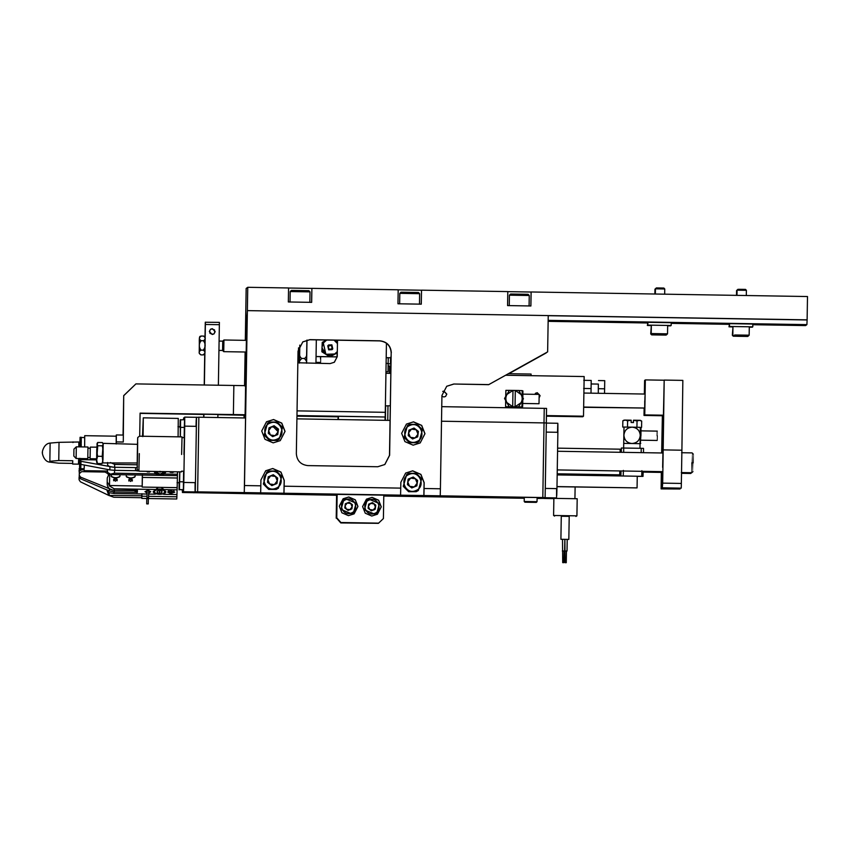 <?xml version="1.0" encoding="UTF-8"?>
<svg xmlns="http://www.w3.org/2000/svg" width="850" height="850" viewBox="0 0 850 850"><rect width="100%" height="100%" fill="white"/><g stroke="black" fill="none" stroke-linecap="round" stroke-linejoin="round"><path stroke-width="1.27" d="M524.259 498.047L491.087 496.995L545.116 497.59L423.916 495.539L424.171 482.672L420.899 474.374L412.707 470.826L405.652 473.057L400.849 482.29L400.584 495.157L283.974 493.234L284.144 486.2L400.754 488.123M542.81 497.547L544.032 422.907L441.416 421.217M193.928 492.692L336.589 495.252M544.032 422.907L546.348 422.96L545.116 497.59M544.064 498.228L537.094 498.259M537.083 498.483L544.053 498.366M383.775 496.028L524.259 498.27M193.928 492.809L194.236 491.927M196.18 417.424L198.857 417.212L197.636 491.853L195.277 491.821L195.404 484.532M196.393 424.479L196.509 417.191M424.076 488.506L440.406 488.782L441.936 395.484L446.739 386.251L453.794 384.019L488.782 384.593L547.634 351.889L548.239 315.584L247.371 310.622L244.279 492.618L197.636 491.853M245.501 417.987L198.857 417.212M296.916 418.859L390.065 420.399L387.738 420.357L387.983 405.779L390.309 405.822M244.279 492.618L440.151 495.879L244.237 492.639L244.492 485.541L260.822 485.817L260.652 492.851L244.333 492.575M438.834 496.836L383.775 495.933L438.834 496.836M336.589 495.146L242.919 493.606L336.589 495.146M194.99 492.033L444.539 496.156L457.863 496.868L383.786 495.72M336.589 494.944L194.214 492.596M277.929 431.534L273.116 426.551L271.798 426.711M680.085 488.346L680.074 488.984L661.109 488.899L661.343 472.409M661.661 452.976L662.373 415.746M661.417 488.676L661.693 476.946L662.373 476.956M663.191 427.401L662.511 427.391L662.086 452.986M661.778 471.644L661.693 476.946M662.511 427.391L663.298 415.289L662.766 452.997M662.458 471.654L662.278 488.049L662.692 483.129L681.349 483.438L681.243 488.134L662.586 487.826M644.364 394.039L644.587 380.46L645.341 379.908L644.768 414.896L663.425 415.204L664.19 380.078L662.692 483.129M662.278 488.049L681.243 488.134M663.244 449.894L681.902 450.203L681.349 483.438M681.902 450.203L682.847 380.386L664.19 380.078M661.109 488.899L680.074 488.984M357.946 506.473L355.321 499.832L348.766 496.984L343.124 498.769L339.288 506.164L341.913 512.805L348.457 515.642L354.11 513.857L357.946 506.473M354.067 513.889L357.871 506.526L355.247 499.874L348.702 497.038L343.092 498.801M381.267 506.855L378.643 500.214L372.087 497.377L366.446 499.163L362.61 506.547L365.234 513.188L371.779 516.035L377.432 514.239L381.267 506.855M377.4 514.271L381.193 506.908L378.569 500.267L372.024 497.42L366.414 499.184M203.851 417.297L203.904 414.248L201.779 414.237M205.254 414.311C200.759 414.226 200.781 414.216 205.307 414.269L245.523 414.938M245.523 415.066L217.887 414.619M296.958 416.149L337.875 416.819M217.887 414.672L245.512 415.267M203.734 414.439L140.08 413.387M245.523 414.747L140.091 413.132L139.708 436.199M386.442 343.177L385.199 417.01L296.969 415.554M385.199 417.01L338.428 416.33L338.374 419.539M337.832 419.528L338.428 416.33M244.874 386.006L245.661 352.017M245.852 340.351L246.256 316.041L245.756 340.351M245.565 352.017L245.076 381.353M123.282 442.021L116.28 441.904L116.344 434.945L123.346 435.062L123.282 442.021L123.707 395.622L135.904 383.902L245.352 385.656L245.682 380.991L245.119 414.8M123.707 395.622L123.059 435.051M116.248 443.976L116.28 441.904M135.904 383.902L124.047 395.377M337.142 494.381L336.759 517.788L341.094 522.718L378.409 523.334L383.403 518.553L383.796 495.146M341.349 522.527L378.664 523.143M116.344 434.945L116.078 436.199M385.029 420.314L385.082 417.106M336.855 494.371L336.473 518.001L340.797 522.931L378.399 523.334M341.062 522.739L378.377 523.356M340.797 522.931L336.473 518.001M336.207 518.181L336.6 494.371M341.094 522.718L336.759 517.788M336.504 517.969L336.897 494.371M373.915 510.021L375.487 507.216M350.593 509.639L352.155 506.834M245.214 414.747L247.159 315.626M246.84 315.616L245.661 381.002M334.263 362.312L337.237 356.703L337.503 340.212M337.237 356.703L334.358 362.249L330.119 363.587L297.84 362.769M297.043 410.869L385.305 412.324M329.97 356.745L337.046 356.862L337.11 352.994L333.986 354.631L337.131 351.741M337.28 342.189L337.322 340.202M389.661 366.116L389.534 373.341M546.178 352.729L508.842 373.703M530.825 306.021L531.122 291.975L807.5 296.533L807.117 319.855L247.371 310.622L247.159 315.392L245.831 316.349L245.778 311.791L245.438 340.351M245.246 352.006L244.694 385.656M244.205 415.161L244.163 417.966M311.599 302.398L311.897 288.362L311.663 302.356L288.341 301.962L288.575 287.969L247.754 287.3L246.16 288.469L245.31 340.351M245.108 352.006L244.556 385.656M244.077 415.151L244.024 417.956M389.523 366.116L389.406 373.341M546.178 352.952L508.884 373.703M413.514 421.844L406.449 424.076L401.657 433.319L404.94 441.618L413.132 445.166L420.187 442.935L424.979 433.702L421.696 425.393L413.514 421.844M420.144 442.967L424.894 433.766L421.611 425.457L413.429 421.908L406.406 424.108M273.572 419.539L266.517 421.77L261.726 431.003L264.998 439.312L273.19 442.861L280.245 440.629L285.047 431.386L281.764 423.087L273.572 419.539M280.203 440.661L284.962 431.449L281.679 423.151L273.487 419.603L266.475 421.802M440.406 488.782L440.236 495.816M384.763 464.567L389.491 455.377L391.181 352.761C390.554 345.716 386.739 341.764 379.716 340.903L309.751 339.745L302.759 341.934M453.794 384.019L488.644 384.689L547.634 351.889M453.656 384.115L446.664 386.304M400.552 495.178L423.916 495.539M260.652 492.851L283.974 493.234M391.319 352.654C390.692 345.61 386.867 341.658 379.854 340.808L309.889 339.649L302.823 341.881L298.031 351.114L296.342 453.741C296.969 460.785 300.794 464.737 307.806 465.598L377.783 466.746L384.837 464.514L389.629 455.281L391.181 352.761M247.754 287.3L244.492 485.541M284.144 486.2L284.24 480.367L280.957 472.069L272.765 468.52L265.71 470.751L260.918 479.984L260.822 485.817M423.874 495.571L424.086 482.736L420.814 474.438L412.622 470.889L405.609 473.089M283.942 493.255L284.155 480.431L280.872 472.132L272.68 468.573L265.668 470.783M544 422.939L544.244 408.361L546.55 408.404L546.316 422.981M544.244 408.361L441.756 406.661M385.379 405.939L387.983 405.779M385.39 420.325L385.624 405.758M421.207 304.215L421.515 290.169L507.801 291.592L507.578 305.586L530.899 305.968L531.122 291.975M421.441 290.222L398.119 289.829M311.897 288.362L398.193 289.786L397.959 303.779L421.281 304.162L421.515 290.169M311.822 288.405L288.501 288.022M531.059 292.028L507.737 291.646M548.154 320.503L631.688 321.948L630.955 322.49L548.144 321.183M548.154 320.354L806.905 324.626L805.577 325.582L752.824 324.721M548.144 321.342L647.403 322.979M671.202 323.372L729.034 324.328M807.117 319.855L806.905 324.626M548.229 315.69L806.979 319.961M306.616 363.205L306.988 340.032M315.945 363.354L316.328 339.862M215.178 331.627L212.309 328.663L210.545 329.216L209.344 331.521L212.213 334.486L213.977 333.933L215.178 331.627M205.084 337.928L205.349 322.182L205.073 337.546M205.009 337.248L205.275 322.235L219.396 322.373L218.376 385.263M217.898 414.481L217.844 417.531M203.692 417.297L203.734 414.343M204.223 385.029L204.733 353.77M219.374 324.689L205.381 324.466L204.383 385.039M205.381 324.466L205.403 322.139M80.686 468.658L84.171 468.796L84.299 465.46L84.118 468.796M84.426 459.701L84.448 458.618L84.448 459.701M84.639 446.962L84.692 437.548L81.196 437.484M80.931 459.712L80.952 458.564M81.175 444.093L81.196 442.627M116.184 443.976L116.206 436.199L84.724 435.678L84.639 437.548M84.66 446.962L84.724 435.678M80.038 442.276L80.017 441.458M80.091 442.606L81.249 442.627L81.249 437.304M79.624 464.334L79.571 468.956L80.739 468.924L79.581 468.902L79.571 463.59M79.719 464.44L79.592 468.637L80.761 468.658L80.877 464.865M79.815 460.073L80.984 459.903M79.592 468.637L79.666 464.387M79.815 458.309L79.826 459.882M81.26 437.251L80.081 437.293M79.953 443.137L80.059 437.548L79.9 443.094M81.207 446.898L81.239 444.093L80.07 444.072L80.038 446.888M78.827 446.866L78.848 442L79.996 443.179L79.985 446.877L80.07 444.072M102.892 458.192L103.19 443.764L102.223 456.344L97.591 456.259L96.836 450.989L97.187 443.169M662.639 467.426L662.936 452.997L557.568 451.265M643.153 472.101L661.597 472.409L661.64 471.644M73.939 449.151L73.833 456.067L73.939 449.119L76.309 446.824L87.975 447.015L87.784 458.671L76.118 458.479L76.309 446.824M76.118 458.479L73.833 456.067M90.111 457.544L90.259 448.216M90.132 457.491L90.281 448.269M96.836 447.164L90.302 447.121M78.848 442L59.032 442.329L58.767 460.519L72.76 460.753L72.654 464.058L78.476 464.153L78.646 458.522M72.76 460.753L72.632 463.399L58.639 463.176L49.821 462.113L49.852 461.284L58.767 460.519M72.973 442.553L73.015 441.904M49.81 462.113C43.138 461.784 41.724 450.978 42.5 452.636L42.511 452.614C41.724 453.942 43.169 443.498 50.129 443.084L59.032 442.329M168.619 490.949L170.159 492.267L173.814 491.013M142.8 436.634L142.896 430.812L142.8 436.634M142.301 475.989L142.184 487.071L142.439 474.778M142.184 487.071L177.161 487.645L177.384 478.008L142.396 477.424M141.854 493.956L141.791 498.419L176.768 498.993L176.896 496.783L148.601 496.315M147.039 496.294L141.918 496.209L141.961 493.68M141.791 498.419L141.918 496.209M143.097 436.263L143.289 417.839L142.502 436.252M177.416 475.352L177.384 478.008M176.949 494.254L176.896 496.783M178.086 436.836L178.277 418.423L143.289 417.839M84.118 469.189L79.794 469.572L79.804 468.499M81.473 469.147L81.473 469.859L84.118 469.901M79.093 470.114L79.337 473.312M81.473 469.859L79.093 471.325M107.546 471.793L106.207 471.027M79.124 468.839L79.539 467.999M179.531 483.204L179.658 475.501L179.531 483.204M180.349 433.723L180.476 426.031L180.349 433.723M179.169 483.459L179.201 482.726L179.169 483.459M177.034 482.694L179.361 482.736L179.701 471.856M177.958 426.721L180.285 426.753L180.274 436.868M179.796 471.856L179.637 481.759L183.441 481.822M179.637 481.759L179.446 489.579L183.398 489.653M180.009 427.731L180.2 419.911L184.546 419.677M180.604 419.613L180.529 427.359L184.333 427.422M179.446 489.579L183.398 489.951M179.053 489.876L179.116 482.131M180.529 427.359L180.37 436.868M79.539 463.473L79.603 460.402L79.539 464.132L79.603 460.402L81.929 459.659L96.581 459.903M79.603 461.061L113.741 467.234M137.87 469.944L135.543 470.688L135.596 467.617L114.856 467.277L114.803 470.348L109.873 469.901L79.539 464.132M137.477 466.99L136.999 467.638L114.856 467.277M114.803 470.348L135.543 470.688M79.252 475.224L79.231 476.967L79.294 473.631L81.653 471.654L105.017 472.047L108.672 474.119M79.273 475.309L80.601 477.158L113.22 490.259M137.381 490.344L135.033 492.309L135.076 490.663L114.336 490.322L114.293 491.969L109.374 490.949L80.559 478.805L79.231 476.967M136.956 490.344L114.336 490.322M114.293 491.969L135.033 492.309M79.231 477.073L79.082 479.783L80.389 481.791L109.108 495.582M79.114 477.764L79.241 476.467M79.093 477.211L79.061 479.134M107.929 474.109L108.481 473.588M153.956 471.431L155.571 473.875L159.938 475.001L164.379 474.024L177.469 474.236L177.416 475.649L109.788 474.534L107.461 471.899L107.514 469.487M146.338 471.304L147.698 472.026M149.122 472.026L150.386 471.378M136.935 470.932L137.87 470.942L136.935 470.932L136.935 470.241M137.158 464.791L114.665 464.419L114.612 467.266C110.383 467.054 108.056 466.225 107.599 464.791L107.642 462.506L107.599 464.791M136.935 470.709L114.548 470.348L114.495 473.195L155.571 473.875M168.991 471.676L171.094 472.536M172.348 472.558L174.367 471.771M177.512 471.824L177.469 474.236M164.379 474.024L166.079 471.633M107.461 470.284L107.461 471.899M107.599 463.229L107.61 462.506M114.495 473.195L109.406 474.417M110.479 462.549L114.665 464.419M130.294 478.231L128.722 479.793L130.571 481.44L132.451 479.878L130.942 478.252M115.132 477.987L113.56 479.549L115.409 481.185L117.289 479.634L115.781 477.998M158.249 487.337L153.127 491.821L155.072 494.179L156.379 493.85M148.644 493.127L150.79 491.736L147.921 490.227L144.968 491.651L147.082 493.106M136.425 492.458L137.36 492.469L136.425 492.458L136.446 491.13M137.381 490.503L137.36 492.469L137.413 490.588M155.21 489.473L114.134 488.793L114.081 490.322C109.873 489.866 107.567 487.815 107.164 484.16L107.27 477.976L107.164 484.16M113.167 491.906L114.038 491.969L113.996 493.499L147.071 494.041M148.633 494.073L155.072 494.179M114.038 491.969L136.425 492.341M109.671 473.439L109.522 485.52L142.173 486.062M170.574 493.574L174.76 492.15L170.659 490.578L167.641 492.022L170.574 493.574L170.595 492.352M177.161 486.636L177.097 489.834L164.008 489.611L161.043 487.379M177.097 489.834L176.959 494.541L163.869 494.317L165.952 491.969L164.008 489.611M109.289 473.365L107.281 477.891L107.217 480.048M107.228 482.003L109.522 485.52M113.996 493.499L108.938 492.639L107.44 490.131M162.573 493.956L163.869 494.317M109.14 485.764L114.134 488.793M141.801 497.707L113.783 497.239L108.779 495.401L141.822 495.794M109.214 492.745L109.172 495.263M108.779 495.401L106.898 490.014M171.062 471.718L170.967 472.26L172.401 471.739M147.709 471.389L149.101 472.058L149.079 471.346M148.229 503.901L146.689 503.88L146.774 498.504M147.039 497.803L148.58 497.686L147.018 497.728L147.114 490.269M148.676 490.291L148.58 497.686M546.231 430.249L545.286 488.421L556.952 488.612L557.876 432.299C557.951 420.41 557.834 420.495 557.515 432.565M556.952 488.612C556.633 500.682 556.516 500.767 556.591 488.877M545.286 488.421L545.243 490.301M546.221 432.108L557.876 432.299M137.541 453.581C137.796 433.33 137.721 433.394 137.307 453.751C137.052 473.992 137.126 473.939 137.541 453.581M137.498 453.613C137.647 441.618 137.604 441.649 137.36 453.709C137.201 465.704 137.254 465.672 137.498 453.613C137.254 465.672 137.201 465.704 137.36 453.709M181.613 454.484L182.028 436.9L181.613 454.484M183.951 454.516L184.344 437.644L183.951 454.516M183.558 482.46C183.738 473.408 183.781 473.386 183.664 482.386C183.483 491.428 183.441 491.449 183.558 482.46C183.738 473.408 183.781 473.386 183.664 482.386C183.483 491.428 183.441 491.449 183.558 482.46M184.482 426.477C184.663 417.435 184.694 417.414 184.588 426.402C184.397 435.455 184.365 435.476 184.482 426.477C184.663 417.435 184.694 417.414 184.588 426.402C184.397 435.455 184.365 435.476 184.482 426.477M196.01 426.594C196.329 414.534 196.456 414.439 196.371 426.339L195.447 482.651C195.128 494.721 195.011 494.806 195.086 482.917M183.621 471.219L183.43 482.715C183.345 494.615 183.472 494.519 183.791 482.46L184.716 426.147C184.79 414.248 184.673 414.343 184.354 426.402L184.174 437.633M196.371 426.339L184.716 426.147C184.79 414.248 184.673 414.343 184.354 426.402M183.43 482.715C183.345 494.615 183.472 494.519 183.791 482.46L195.447 482.651M194.151 491.927L194.087 492.692L182.421 492.501L182.569 489.929M183.706 419.666L183.653 417.86L183.547 419.666M182.367 489.929L182.421 492.501M328.344 346.343C330.969 344.803 332.148 345.546 331.893 348.585L331.447 349.084M328.546 346.194C328.281 349.223 329.46 349.977 332.095 348.436C332.361 345.397 331.181 344.654 328.546 346.194L329.088 345.61M331.553 349.01L332.095 348.436M332.786 348.872L331.882 344.845L328.599 344.951L327.856 345.748L328.759 349.775L332.042 349.669L332.786 348.872M328.599 344.951L327.771 345.812L328.674 349.839L332.042 349.669M337.45 343.549L334.039 340.149M326.676 340.032L323.34 343.007L322.065 347.055C322.054 350.136 323.319 352.538 325.858 354.28C328.525 355.831 331.245 355.948 334.018 354.609L337.121 352.984M325.433 340.776L323.329 343.017L325.869 354.269L335.027 353.983M322.256 342.348L321.874 351.762L329.842 356.809L334.018 354.609L329.821 356.819L321.853 351.783L322.235 342.359L326.432 340.149M326.166 354.514L322.033 347.905M322.022 347.448L322.044 346.715M337.471 342.306L335.378 340.978M329.821 356.819L337.046 356.915M598.347 388.716C598.421 382.723 598.4 382.734 598.273 388.769C598.198 394.772 598.219 394.751 598.347 388.716M442.754 391.382L443.944 391.149L446.813 394.113L445.612 396.429L443.849 396.982L441.926 396.217M442.744 391.414L443.87 391.212L446.739 394.177L445.57 396.451M534.565 394.326L537.232 392.689L540.101 395.654L539.144 397.768L540.026 395.717L537.158 392.753L535.436 393.284M591.005 393.168L591.207 380.439L583.737 380.311M591.101 388.578L583.642 388.45M546.423 416.181L582.718 416.776L583.504 416.203L584.162 376.55L505.623 375.254M546.433 415.586L583.504 416.203M385.953 373.288L390.841 373.362M598.336 384.083L598.283 393.284M598.485 380.556L604.732 380.662L604.541 393.391M604.637 388.801L598.379 388.694M653.99 415.119C649.496 415.034 649.517 415.023 654.043 415.087C658.537 415.172 658.516 415.183 653.99 415.119C649.496 415.034 649.517 415.023 654.043 415.087C658.537 415.172 658.516 415.183 653.99 415.119M653.384 415.554C648.89 415.469 648.911 415.459 653.438 415.522C657.932 415.608 657.921 415.618 653.384 415.554C648.89 415.469 648.911 415.459 653.438 415.522C657.932 415.608 657.921 415.618 653.384 415.554M645.012 397.428C644.884 403.463 644.863 403.484 644.938 397.481C645.065 391.446 645.086 391.436 645.012 397.428C644.884 403.463 644.863 403.484 644.938 397.481C645.065 391.446 645.086 391.436 645.012 397.428M644.736 401.083C644.916 392.041 644.948 392.009 644.842 401.009C644.661 410.061 644.619 410.082 644.736 401.083M663.425 415.204L662.671 415.756L644.003 415.448L644.13 408.297M644.768 414.896L644.003 415.448M644.343 408.043L583.653 407.299M644.417 394.049L644.449 393.231L644.459 394.049M663.999 380.216L645.341 379.908M508.449 373.692L531.08 374.064L531.048 375.679M620.139 452.296L620.139 449.183L621.276 450.362L621.297 452.317M620.139 449.183L557.611 448.152M620.999 470.974L620.893 473.684L619.714 474.831L619.841 470.953M637.256 476.34L643.014 476.382L641.729 476.319L641.867 470.698M637.256 476.244L641.729 476.319M623.39 470.401L623.252 476.011M641.166 452.646L641.208 448.311L643.514 448.364L643.492 452.678M621.329 452.317L621.361 448.003L641.208 448.311M623.709 448.024L623.677 452.349M621.361 448.003L621.212 450.298M620.829 473.758L620.819 475.968M620.893 475.968L621.031 470.974M643.174 471.336L643.014 476.382M556.984 486.678L637.064 487.9L556.984 486.582M557.175 474.916L637.256 476.234L637.064 487.9M524.269 497.462L524.206 501.489L537.03 501.702L537.104 497.675M524.896 502.201L536.318 502.382L524.896 502.201L524.206 501.489M569.213 516.375L561.276 516.247M575.896 516.439L576.916 515.865L577.192 498.727L537.094 498.111M554.593 516.088L553.594 515.483L576.916 515.865M562.711 562.636L563.869 562.657L562.711 562.636L562.509 539.304L560.904 539.283L561.276 516.194L569.213 516.322L568.831 539.41L560.904 539.283M565.091 562.679L566.249 562.7L565.091 562.679L564.889 539.346L568.831 539.41M566.44 551.044L564.697 551.013M563.869 562.657L564.071 551.002L564.644 551.013L562.317 550.97M521.167 497.42L524.269 497.898M521.167 497.845L524.269 497.803M537.094 498.015L557.271 498.355M564.071 551.002L562.902 550.981M566.249 562.7L566.44 551.034L565.282 551.023M564.644 551.013L564.836 539.346L562.509 539.304M567.216 539.389L567.024 551.044M573.92 498.621L574.929 498.642L575.121 486.976M575.312 475.214L575.333 474.098M531.346 502.286L527.393 502.233L531.346 502.318M298.562 347.82L298.244 361.048L299.413 361.069L299.774 345.174M316.051 356.575L329.779 356.798M386.208 357.723L391.096 357.808M388.11 365.967L390.968 366.01M388.11 366.084L390.968 366.138M315.956 362.366L320.471 362.44M316.051 356.511L329.683 356.734M386.208 357.669L391.106 357.744M219.098 341.084L222.753 341.137L222.594 350.466L223.741 351.656L246.139 352.027M222.753 341.137L223.943 339.989L223.741 351.656M199.41 341.923L199.293 348.914L199.431 341.913M299.296 361.186L299.285 363.056M306.457 363.194L306.892 340.701M299.466 363.078L299.519 361.027L301.697 358.445L304.491 358.498L306.521 361.144L306.68 353.356C306.956 355.672 306.234 357.382 304.491 358.498M301.697 358.445C299.997 357.266 299.328 355.534 299.678 353.239L299.816 345.1M200.175 336.345L201.184 336.026L200.175 336.345C199.452 336.271 199.176 338.693 199.325 343.591L199.219 353.217L200.876 354.875C198.518 353.239 198.56 351.656 201.014 350.115C198.656 346.928 198.709 343.783 201.174 340.691C198.762 339.086 198.773 337.535 201.184 336.026L203.777 336.101L205.084 337.716L204.977 347.331C205.126 352.24 204.85 354.652 204.127 354.588L203.118 354.907L204.818 353.26L205.073 337.769M203.426 336.058C205.827 337.663 205.827 339.214 203.405 340.733C205.764 343.921 205.721 347.055 203.256 350.158C205.615 351.783 205.572 353.366 203.118 354.907L200.876 354.875M201.184 336.026L199.484 337.673L199.229 353.164L199.484 337.673M199.431 340.754L199.272 350.083L199.431 340.754M201.014 350.115L203.256 350.158M201.174 340.691L203.405 340.733M390.586 357.797L390.543 360.134C390.447 365.266 390.426 365.277 390.49 360.177C390.586 355.651 390.596 355.64 390.543 360.134C390.447 364.661 390.437 364.671 390.49 360.177M391 364.129L388.131 363.619M320.556 356.649L320.514 359.029C320.439 365.022 320.461 365.011 320.588 358.976L320.62 356.649M320.514 359.029C320.439 365.022 320.461 365.011 320.588 358.976M385.974 371.758L388.014 371.758L388.152 363.428L386.112 363.396M388.152 363.428L388.259 357.765M388.014 371.758L385.974 371.726M729.513 323.999L728.992 326.814L732.487 326.91M749.286 327.186L752.314 327.197L749.286 327.101M732.966 326.825L728.992 326.814M647.881 322.649L647.36 325.465L650.856 325.561M667.654 325.837L670.682 325.848L667.664 325.752M651.536 333.912L650.718 333.912L651.334 325.507L647.36 325.465M667.664 325.486L671.16 325.497L671.213 322.703L647.891 322.309L647.838 325.114L651.334 325.221M671.16 325.497L647.838 325.114M749.296 326.836L752.792 326.846L752.834 324.041L729.513 323.659L729.47 326.464L732.966 326.559M752.792 326.846L729.47 326.464M655.435 288.819L664.764 288.979L663.871 288.054L656.359 287.927L655.435 288.819L655.35 294.026M667.664 325.444L651.344 325.168L651.206 333.561L667.526 333.837L667.664 325.433M666.581 334.751L652.12 334.517L666.581 334.751L667.526 333.837M659.356 334.613L655.764 334.581L659.345 334.656M737.63 289.616L736.589 290.519L736.504 295.364M732.966 326.857L732.349 335.261L733.168 335.261M747.724 336.451L733.263 336.207L747.724 336.451L748.68 335.527M740.499 336.303L736.918 336.281L740.499 336.356M655.998 288.277L654.957 289.17L654.872 294.015M666.102 335.102L651.642 334.868L666.102 335.102L667.048 334.188M662.447 335.049L655.286 334.932L662.447 335.027M650.718 333.912L651.642 334.868M738.119 290.201L746.396 290.317L745.503 289.393L738.841 289.297M737.991 289.276L737.067 290.169L736.982 295.375M746.576 336.047L735.378 335.909L748.213 336.101L749.158 335.187L749.296 326.783L734.814 326.57M749.158 335.176L734.676 334.974M735.378 335.909L733.752 335.856L732.827 334.911L732.966 326.517M738.363 335.92L745.057 336.047L738.363 335.92M128.754 480.994C129.954 478.986 131.155 478.996 132.356 481.015M134.544 477.275L135.118 476.553C132.175 478.422 129.221 478.369 126.257 476.393L126.809 477.126M134.651 476.978C132.005 478.656 129.37 478.614 126.714 476.85M274.104 425.744L278.471 429.101L277.748 434.552L272.659 436.656L268.303 433.298L269.025 427.848L274.104 425.744L271.522 426.828L268.621 430.61L270.438 435.009L275.156 435.636L278.067 431.853L276.239 427.454L271.522 426.828L268.983 427.879M267.538 423.194L264.137 435.051L269.503 440.417L277.089 440.417L279.214 439.216L282.54 427.412L277.174 422.046L269.588 422.046L267.538 423.194L264.212 434.987L269.577 440.364L277.164 440.364L279.214 439.216M270.045 423.119C259.431 426.976 266.486 444.04 276.728 439.28C287.332 435.413 280.277 418.359 270.045 423.119M274.061 425.776L278.471 429.101M278.428 429.123L277.706 434.584M413.238 477.031L417.594 480.388L416.872 485.839L411.793 487.942L407.426 484.585L408.149 479.134L413.238 477.031L410.646 478.114L407.745 481.897L409.572 486.296L414.29 486.922L417.191 483.14L415.374 478.741L410.646 478.114L408.106 479.166M406.672 474.481L403.261 486.338L408.627 491.704L416.213 491.704L418.338 490.503L421.664 478.699L416.298 473.333L408.712 473.333L406.672 474.481L403.346 486.274L408.701 491.651L416.298 491.651L418.338 490.503M409.169 474.406C398.565 478.263 405.62 495.327 415.852 490.567C426.466 486.699 419.411 469.646 409.169 474.406M413.196 477.062L417.594 480.388M417.552 480.409L416.829 485.871M375.764 505.123L372.449 502.626L375.764 505.123L375.222 509.224L371.397 510.797L368.114 508.279L368.656 504.178L372.481 502.605L370.536 503.413L368.348 506.26L369.718 509.564L373.267 510.032L375.456 507.195L374.085 503.891L370.536 503.413L368.624 504.209M369.176 500.023C360.411 503.211 366.233 517.31 374.701 513.379C383.467 510.191 377.634 496.092 369.176 500.023M368.815 499.163L367.126 500.108L364.384 509.83L375.052 514.25L376.741 513.304L379.472 503.582L368.815 499.163M367.126 500.108L364.321 509.873L374.988 514.293L376.741 513.304M375.721 505.144L375.179 509.246M349.159 502.212L352.442 504.741L351.889 508.831L348.075 510.414L344.792 507.896L345.334 503.795L349.159 502.212L347.214 503.03L345.026 505.867L346.396 509.182L349.945 509.649L352.134 506.812L350.763 503.498L347.214 503.03L345.302 503.827M345.854 499.63C337.078 502.828 342.911 516.928 351.379 512.996C360.145 509.798 354.312 495.709 345.854 499.63M345.493 498.78L343.804 499.726L341.062 509.437L351.73 513.867L353.409 512.922L356.15 503.2L345.493 498.78M343.804 499.726L340.999 509.49L351.666 513.91L353.409 512.922M349.127 502.244L352.442 504.741M352.399 504.762L351.858 508.863M414.035 428.049L418.402 431.407L417.679 436.858L412.601 438.961L408.234 435.604L408.956 430.153L414.035 428.049L411.453 429.133L408.553 432.916L410.369 437.314L415.098 437.941L417.998 434.159L416.181 429.76L411.453 429.133L408.914 430.185M407.479 425.499L404.069 437.357L409.434 442.723L417.021 442.733L419.146 441.533L422.471 429.728L417.106 424.352L409.519 424.352L407.479 425.499L404.154 437.304L409.509 442.669L417.095 442.669L419.146 441.533M409.976 425.425C399.373 429.293 406.417 446.346 416.659 441.586C427.274 437.729 420.219 420.665 409.976 425.425M413.993 428.081L418.402 431.407M418.359 431.439L417.637 436.889M273.296 474.725L277.663 478.072L276.941 483.522L271.851 485.626L267.495 482.279L268.217 476.829L273.296 474.725L270.714 475.809L267.814 479.581L269.631 483.979L274.359 484.606L277.259 480.834L275.432 476.436L270.714 475.809L268.175 476.861M266.73 472.164L263.33 484.022L268.696 489.398L276.282 489.398L278.407 488.197L281.733 476.393L276.367 471.027L268.781 471.017L266.73 472.164L263.404 483.969L268.77 489.334L276.356 489.345L278.407 488.197M269.238 472.09C258.623 475.957 265.678 493.011 275.921 488.261C286.524 484.394 279.469 467.341 269.238 472.09M273.254 474.757L277.663 478.072M277.621 478.104L276.898 483.554M509.426 295.173L529.253 295.492L528.105 294.312L510.616 294.026L509.426 295.173L509.256 305.66M515.886 305.724L522.58 305.83M290.19 291.55L310.016 291.879L308.869 290.689L291.38 290.402L290.19 291.55L290.02 302.047M296.65 302.101L303.354 302.217M399.808 293.356L419.634 293.686L418.487 292.496L400.998 292.209L399.808 293.356L399.638 303.854M406.268 303.918L412.973 304.024M692.006 462.814C691.751 475.596 691.698 475.596 691.857 462.814C692.123 450.033 692.166 450.033 692.006 462.814M692.952 471.58L691.773 472.728L681.275 472.547M693.164 462.825C692.941 474.109 692.899 474.109 693.037 462.825C693.271 451.552 693.313 451.552 693.164 462.825M681.604 452.721L692.102 452.901L693.249 454.081M690.784 472.706L690.742 473.471L681.519 473.322M179.201 482.726L179.169 483.374L179.169 482.726M180.444 429.877C180.338 434.722 180.327 434.722 180.381 429.877C180.487 425.032 180.498 425.032 180.444 429.877C180.338 434.722 180.327 434.722 180.381 429.877C180.487 425.032 180.498 425.032 180.444 429.877M209.95 333.296C209.281 329.216 210.8 328.089 214.519 329.896C215.188 333.965 213.669 335.102 209.95 333.296M179.626 479.347C179.531 484.192 179.509 484.192 179.573 479.347C179.669 474.513 179.69 474.513 179.626 479.347C179.531 484.192 179.509 484.192 179.573 479.347C179.669 474.513 179.69 474.513 179.626 479.347M96.645 458.819L96.783 448.683M102.223 456.344L102.871 461.986L102.053 463.601L102.967 459.988L103.137 451.095L102.382 445.814L97.75 445.74L96.677 459.882L97.591 456.259M96.592 458.819L96.826 462.74M96.571 461.879L96.677 459.882L97.421 463.526L96.571 461.879M102.361 442.563L103.201 444.199L102.361 442.563L97.729 442.478L96.783 447.164M97.729 442.478L96.911 444.104L97.75 445.74M103.201 444.199L102.382 445.814M102.053 463.601L97.421 463.526M159.513 491.066L158.334 490.694L160.724 490.748L159.513 491.066L159.492 493.287L157.133 492.543L157.186 491.151L159.587 490.503L161.946 491.247L161.904 492.628L159.492 493.287M161.925 490.418L161.904 492.628M161.16 471.548L160.076 472.154L158.886 471.516M160.076 471.283L160.076 472.154M119.393 477.02L119.967 476.276C117.109 478.168 114.155 478.136 111.106 476.17L111.106 476.106M119.489 476.701C116.928 478.401 114.293 478.369 111.562 476.616M111.127 474.555L111.647 476.871M113.592 480.749C114.782 478.741 115.983 478.741 117.204 480.76M505.761 400.658L505.601 406.683L521.932 406.948L522.081 400.987M509.118 406.693L518.585 406.821L509.118 406.693L504.539 398.459L509.384 390.373L505.877 390.352L505.835 396.291M522.686 403.463L539.017 403.729L539.166 394.4L522.846 394.134M522.197 390.862L522.899 390.873L522.835 397.662M522.803 399.776L522.633 406.725L521.932 406.714M513.028 406.853L514.324 406.874M522.166 396.429L522.197 390.628L518.883 390.533M521.932 406.948L505.601 406.683L505.654 400.456M505.697 397.332L505.877 390.352M518.585 406.821L523.43 398.735L518.851 390.49L509.384 390.373M515.047 406.757L515.302 390.437L521.146 394.602C522.559 397.354 522.516 400.074 521.018 402.772L515.047 406.757M504.539 398.459L509.161 406.661M509.426 390.331L504.581 398.416M515.312 390.511L515.047 406.672M512.709 406.714L506.876 402.539C505.474 399.787 505.516 397.067 507.014 394.379L512.986 390.394M512.709 406.629L512.975 390.469M625.058 427.072L624.017 427.072L623.921 435.083C624.537 430.196 627.3 427.561 632.219 427.168L622.731 427.061L623.996 427.082L623.719 443.317M623.921 435.083L623.921 435.317C624.378 440.226 627.056 442.956 631.954 443.498L640.05 443.679L640.241 435.582C639.636 440.47 636.873 443.105 631.954 443.498L623.73 443.402L623.645 448.067M657.252 435.763C657.326 429.771 657.305 429.781 657.178 435.816C657.103 441.819 657.124 441.798 657.252 435.763M640.826 435.561C641.038 425.308 641.07 425.287 640.942 435.476C640.741 445.74 640.698 445.761 640.826 435.561M640.05 443.679L639.976 448.343M640.252 435.349L640.326 427.348L632.219 427.168C637.107 427.709 639.784 430.44 640.252 435.349L640.241 435.582M640.326 427.348L639.253 427.306M639.2 427.306L627.502 427.093L627.608 420.824L631.168 420.197L625.239 420.081L627.608 420.824M623.921 435.317L623.73 443.402M636.937 427.252L637.032 420.984L639.37 420.314L641.686 421.101L641.58 427.369M640.433 420.346L641.686 421.101M639.317 420.357C640.783 420.368 640.804 420.346 639.37 420.314L633.494 420.197L633.463 422.524L631.125 422.482L631.168 420.197M633.346 422.609L633.494 420.197L637.032 420.984M627.502 427.093L625.175 427.072M622.731 427.061L622.838 420.793L625.239 420.081C623.762 420.07 623.741 420.081 625.175 420.123M443.785 496.134L443.764 496.719M504.411 497.717L504.422 497.144M662.787 415.661L663.319 415.671M233.378 414.672L233.856 385.517M630.966 321.916L630.955 322.49M619.204 322.362L619.214 321.683M50.129 443.094L49.852 461.284M109.873 469.901L109.926 466.82M80.952 461.794L80.888 464.865M109.374 490.949L109.427 489.303M80.601 477.158L80.559 478.805M171.753 492.373L171.742 493.595M139.304 453.592L138.89 471.187L139.304 453.592M299.519 361.027L299.678 353.239M155.391 493.223L154.296 491.576C154.137 488.123 165.208 488.325 164.794 491.736L163.657 493.329M164.496 491.98C164.889 488.761 154.434 488.569 154.583 491.799C154.19 495.019 164.656 495.21 164.496 491.98M154.317 489.972L154.296 491.576L155.529 493.425C161.266 494.785 164.347 494.222 164.794 491.746L164.815 490.099M155.529 471.453L160.097 474.226L164.507 471.601M164.783 471.612L160.097 474.396L155.252 471.453L156.836 473.376L160.618 474.385L163.338 473.333L164.783 471.612M107.461 471.049L84.15 470.666M102.584 462.921L137.275 462.995M557.26 469.922L662.628 471.654M102.956 443.339L137.583 444.337M90.111 458.713L96.698 458.819M90.132 457.544L87.805 457.513M90.291 448.216L87.954 448.184M79.666 463.006L78.476 464.153M173.782 491.321L174.101 490.344M168.64 491.257L168.343 490.269M170.988 472.356L169.086 471.686M148.24 503.922L148.336 498.525M544.956 497.717L556.612 497.909M557.844 423.268L546.189 423.077M543.926 498.461L553.871 498.631M182.028 436.9L139.464 436.199L137.732 437.516L137.488 444.327M137.179 462.984L137.201 469.816L138.89 471.187L181.454 471.888M181.464 471.187L183.791 471.229M182.017 437.601L184.344 437.644M183.451 491.746L195.117 491.938M196.35 417.308L184.684 417.116M184.62 417.881L183.653 417.86M598.389 384.083L591.111 383.966M583.886 393.051L644.906 394.049M583.653 407.044L644.672 408.043M557.196 473.801L619.714 474.831M553.594 515.483L553.871 498.344M536.318 502.382L537.03 501.702M223.943 339.989L246.33 340.361M218.949 350.413L222.594 350.466M664.764 288.979L664.679 294.174M652.12 334.517L651.206 333.561M733.263 336.207L732.349 335.261M746.396 290.317L746.311 295.524M135.15 474.948L135.118 476.553M126.289 474.799L126.257 476.382M529.082 305.989L529.253 295.492M309.846 302.377L310.016 291.879M419.464 304.183L419.634 293.686M691.921 472.324L690.742 473.471M119.988 474.704L119.967 476.308M657.294 431.131L640.964 430.854M641.017 427.592L640.316 427.582M657.135 440.459L640.815 440.183M640.751 443.456L640.061 443.445M624.112 420.081L622.848 420.782"/></g></svg>

